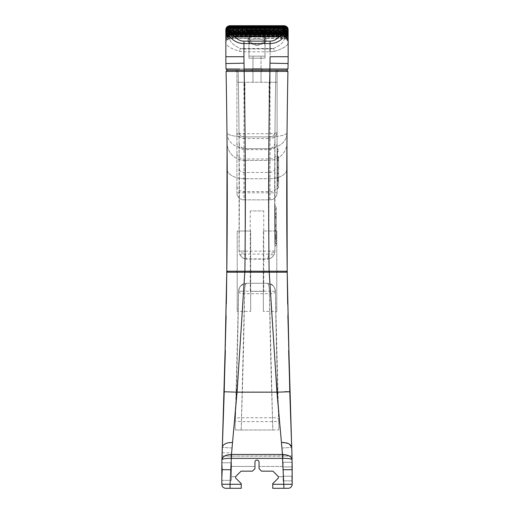 <?xml version="1.0" encoding="UTF-8"?>
<svg xmlns="http://www.w3.org/2000/svg" width="514" height="514" viewBox="0 0 514 514"><rect width="100%" height="100%" fill="white"/><g stroke="black" fill="none" stroke-linecap="round" stroke-linejoin="round"><path stroke-width="0.39" stroke-dasharray="2.57 1.93" d="M277.476 167.802L278.607 167.268L277.476 166.697L277.476 159.86A0.405 0.373 180 0 1 277.097 159.488L277.476 160.272L277.476 167.802L277.097 168.065L277.097 169.851L277.476 169.453L277.476 166.697L277.097 166.407L277.097 168.065L277.097 159.488L277.097 166.407M277.476 160.272L278.607 161.139L278.607 168.251L278.607 161.139L277.476 159.86M277.097 184.886L277.476 185.284L277.476 148.61L277.097 148.212A0.405 0.405 -0 0 0 277.476 148.61L277.476 177.022L277.476 152.125L277.097 152.523L277.097 184.886L277.097 152.523A0.405 0.405 0 0 1 277.476 152.125L277.476 188.799L277.097 189.203L277.097 148.212L277.097 189.203M277.476 180.645L278.607 180.106L277.476 179.534L277.476 172.704A0.405 0.373 180 0 1 277.097 172.331L277.476 173.115L277.476 180.645L277.097 180.909L277.097 182.695L277.476 182.297L277.476 179.534L277.097 179.251L277.097 180.909L277.097 172.331L277.097 179.251M277.097 178.512L277.097 155.247L277.476 157.046A0.405 0.36 0 0 1 277.097 156.686L277.097 178.512L277.476 177.883L277.097 178.512M277.476 173.115L278.607 173.976L278.607 181.095L278.607 173.95L277.476 172.704M278.607 177.349L278.607 156.847L278.607 177.349A1.208 0.88 0 0 1 277.476 178.223L277.476 157.046L277.476 178.223M244.94 82.285L236.903 82.285L236.903 192.827L236.903 82.285L243.938 82.285L236.903 82.285L236.903 71.427L243.938 71.427L236.903 71.427L235.695 70.225L278.305 70.225L235.695 70.225L236.903 71.427L236.903 82.285L277.097 82.285L277.097 71.427L277.097 192.827L277.097 82.285L244.94 82.285L244.94 192.827L269.06 192.827L269.06 82.285M278.607 168.708L278.607 187.604L278.607 168.708M226.025 69.017L244.118 69.017L226.025 69.017L227.259 70.225L226.07 71.427A6396.563 6396.563 0 0 1 226.957 132.284C227.059 134.925 233.054 136.48 244.921 136.936C233.054 136.48 227.066 134.925 226.957 132.284A6396.563 6396.563 0 0 0 226.07 71.427A6396.563 6396.563 0 0 1 226.957 132.284L227.053 142.931L226.957 132.284C227.124 141.389 233.15 146.863 245.037 148.707C233.15 146.863 227.124 141.389 226.957 132.284A6396.563 6396.563 0 0 0 226.07 71.427L227.259 70.225L286.741 70.225L287.975 69.017A6396.563 6396.563 0 0 1 288.084 63.543A6396.563 6396.563 0 0 0 287.975 69.017L269.882 69.017L287.975 69.017L286.741 70.225L227.259 70.225L226.025 69.017L227.259 70.225L244.118 70.225L227.259 70.225L226.07 71.427L269.837 71.427L244.163 71.427L244.163 70.225L286.741 70.225L287.975 69.017A6396.563 6396.563 0 0 1 288.084 63.543A332.642 332.642 0 0 0 288.155 56.72A332.642 332.642 0 0 1 288.084 63.543A6396.563 6396.563 0 0 0 287.975 69.017A6396.563 6396.563 0 0 1 288.084 63.543L269.998 63.171A314.549 314.549 0 0 0 270.062 56.72L270.062 43.555L243.938 43.555L243.938 56.72A314.549 314.549 0 0 0 244.002 63.171A6414.649 6414.649 0 0 1 244.118 69.017L269.882 69.017A6414.649 6414.649 0 0 1 269.998 63.171A6414.649 6414.649 0 0 0 269.882 69.017L269.882 70.225L236.903 70.225L238.136 71.427A6408.623 6408.623 0 0 1 238.335 82.285L244.368 82.285L238.335 82.285A6408.623 6408.623 0 0 0 238.136 71.427L236.903 70.225L244.163 70.225L227.259 70.225L286.741 70.225L269.882 70.225L269.882 69.017A6414.649 6414.649 0 0 1 269.998 63.171A314.549 314.549 0 0 0 270.062 56.72L270.062 51.792L274.45 51.368L270.062 51.792L243.938 51.792L239.55 51.368C230.902 48.676 226.333 45.817 225.845 42.797L225.845 40.407C225.961 37.991 227.304 36.59 229.867 36.211C227.304 36.59 225.961 37.991 225.845 40.407C225.961 38.338 227.304 37.207 229.867 36.995C227.304 37.207 225.961 38.338 225.845 40.407L225.845 37.715C225.961 35.582 227.304 34.354 229.867 34.033C227.336 34.335 225.999 35.678 225.845 38.042C225.999 36.044 227.336 34.984 229.867 34.862C227.342 34.984 225.999 36.044 225.845 38.042C225.967 35.723 227.31 34.387 229.867 34.04C227.31 34.387 225.967 35.723 225.845 38.049C225.967 36.179 227.31 35.177 229.867 35.048C227.31 35.177 225.967 36.179 225.845 38.049L226.141 36.526L229.867 34.008C227.304 34.354 225.961 35.582 225.845 37.715C225.961 36.391 227.304 35.704 229.867 35.652C227.304 35.704 225.961 36.391 225.845 37.715L225.845 42.797C226.333 45.817 230.895 48.669 239.55 51.368L243.938 51.792L243.938 56.72A314.549 314.549 0 0 0 244.002 63.171A6414.649 6414.649 0 0 1 244.118 69.017L244.118 70.225M222.08 452.821L231.705 452.821L231.467 456.124L282.533 456.124L281.531 443.678C276.5 384.009 272.33 326.518 269.021 271.212L287.197 271.212A6396.563 6396.563 0 0 1 287.93 71.427L286.741 70.225L287.93 71.427L286.741 70.225L244.163 70.225L244.144 71.427A6414.649 6414.649 0 0 1 245.088 136.936L268.912 136.936A6414.649 6414.649 0 0 1 269.837 71.427L244.163 71.427L244.144 69.017M276.583 271.212L287.197 271.212A6396.563 6396.563 0 0 1 287.93 71.427L244.163 71.427L244.163 70.225L244.144 71.427A6414.649 6414.649 0 0 1 244.368 82.285L238.335 82.285A6408.623 6408.623 0 0 1 239.016 132.169L239.074 251.044A8.038 8.038 0 0 0 239.074 251.115C239.563 255.991 242.242 258.671 247.112 259.152C245.898 258.671 245.223 255.991 245.101 251.115A2.011 2.011 0 0 1 245.101 251.095L239.074 251.044A6.027 2.242 -179.5 0 0 245.101 253.338L245.249 254.096C245.615 257.296 246.232 258.985 247.112 259.152C243.597 258.985 241.111 257.296 239.646 254.096L239.074 251.044A6408.623 6408.623 0 0 0 238.335 82.285L244.368 82.285A6414.649 6414.649 0 0 0 244.163 71.427L244.163 70.225L244.144 71.427A6414.649 6414.649 0 0 1 244.895 271.212L226.802 271.212L226.115 315.885M227.124 153.146L227.053 142.931A18.086 17.656 179.5 0 0 245.139 160.439L244.966 271.212L226.802 271.212A6396.563 6396.563 0 0 0 226.07 71.427A6396.563 6396.563 0 0 1 226.802 271.212L237.417 271.212M262.224 70.225L251.776 70.225L262.224 70.225L251.776 70.225L262.224 70.225L261.022 71.427L252.978 71.427L261.022 71.427L261.022 82.285L261.022 71.427L252.978 71.427L261.022 71.427L261.022 82.285L261.022 71.427L252.978 71.427L261.022 71.427L252.978 71.427L261.022 71.427L262.224 70.225L261.022 71.427L262.224 70.225L251.776 70.225L262.224 70.225M270.062 71.427L243.938 71.427L270.062 71.427L270.062 82.285L270.062 71.427M278.305 70.225L277.097 71.427L278.305 70.225M270.062 82.285L270.062 138.619C274.328 138.227 276.673 136.056 277.097 132.104C276.673 133.081 274.328 133.621 270.062 133.717L243.938 133.717C239.672 133.621 237.327 133.081 236.903 132.104C237.327 136.056 239.672 138.227 243.938 138.619L243.938 82.285M269.06 199.862L269.06 192.827L277.097 192.827A7.035 7.035 0 0 1 270.062 199.862L243.938 199.862A7.035 7.035 0 0 1 236.903 192.827A7.035 7.035 0 0 0 243.938 199.862L243.938 138.619L270.062 138.619L270.062 199.862L243.938 199.862A7.035 7.035 0 0 1 236.903 192.827L244.94 192.827L244.94 199.862M250.671 231.017L237.205 231.017L250.671 231.017L250.671 271.212L237.205 271.212L250.671 271.212L237.205 271.212L250.671 271.212L237.205 271.212L250.671 271.212L250.671 231.017L237.205 231.017L250.671 231.017L237.205 231.017L250.671 231.017L250.671 271.212M277.097 192.827A7.035 7.035 0 0 1 270.062 199.862A7.035 7.035 0 0 0 277.097 192.827M269.856 69.017L269.837 71.427A6414.649 6414.649 0 0 0 269.632 82.285L275.665 82.285L269.632 82.285A6414.649 6414.649 0 0 1 269.837 71.427L269.856 70.225L269.837 71.427L275.864 71.427L277.097 70.225L269.837 70.225L277.097 70.225L275.864 71.427L269.856 71.427L287.93 71.427A6396.563 6396.563 0 0 0 287.043 132.284C286.876 141.389 280.85 146.863 268.963 148.707L269.079 136.936C280.946 136.48 286.934 134.925 287.043 132.284L286.947 142.931A18.086 17.656 0.5 0 1 268.861 160.439L269.079 136.936C280.946 136.48 286.934 134.925 287.043 132.284L286.947 142.931A18.086 17.656 0.5 0 1 268.861 160.439L245.139 160.439L268.861 160.439L268.963 148.707L245.037 148.707L245.139 160.439L245.088 136.936L268.912 136.936L245.088 136.936L245.088 148.707L268.912 148.707L268.912 136.936A6414.649 6414.649 0 0 1 269.837 71.427L244.163 71.427L244.163 70.225M287.879 315.564L287.197 271.212L269.034 271.212L268.861 160.439L268.7 178.75L245.3 178.75L245.139 160.439A18.086 17.656 179.5 0 1 227.053 142.931M269.034 271.212L244.966 271.212L245.3 178.75L268.7 178.75L269.034 271.212L286.189 271.212M276.795 231.017L276.795 271.212L276.795 231.017L263.329 231.017L276.795 231.017L263.329 231.017L276.795 231.017L263.329 231.017L276.795 231.017L276.795 271.212L263.329 271.212L272.169 271.212M263.733 271.212L250.267 271.212L263.733 271.212L263.733 210.92L250.267 210.92L263.733 210.92M262.526 70.225L251.474 70.225L262.526 70.225L251.474 70.225L262.526 70.225L261.022 68.715L252.978 68.715L261.022 68.715L261.022 58.166L252.978 58.166L261.022 58.166L252.978 58.166L261.022 58.166L261.022 68.715L252.978 68.715L261.022 68.715L252.978 68.715L261.022 68.715L261.022 56.154L252.978 56.154L261.022 56.154L252.978 56.154L261.022 56.154L261.022 68.715L252.978 68.715L261.022 68.715L262.526 70.225L251.474 70.225L262.526 70.225L251.474 70.225L262.526 70.225L261.022 68.715L262.526 70.225M225.999 34.11C227.021 31.99 228.312 30.988 229.867 31.103L284.133 31.11L284.133 32.53L284.133 31.438C286.69 31.772 288.033 33.069 288.155 35.344C288.033 33.577 286.69 32.639 284.133 32.53C286.69 32.639 288.033 33.577 288.155 35.344C288.033 33.069 286.69 31.772 284.133 31.438L284.133 31.868C286.664 32.009 288.001 33.127 288.155 35.209L288.155 35.209C288.001 33.127 286.664 32.009 284.133 31.868L284.133 31.103C286.664 31.444 288.001 32.806 288.155 35.209L288.155 35.209C288.001 32.806 286.664 31.444 284.133 31.11L229.867 31.11L229.867 32.53L229.867 31.438C227.31 31.765 225.974 33.069 225.845 35.344C225.974 33.577 227.31 32.639 229.867 32.53C227.31 32.639 225.967 33.577 225.845 35.344C225.967 33.069 227.31 31.772 229.867 31.438L229.867 31.103C226.616 32.298 225.28 33.635 225.845 35.1L225.845 35.209C225.999 33.127 227.336 32.009 229.867 31.868C227.342 32.016 225.999 33.127 225.845 35.209L225.999 34.11L229.867 31.11C227.336 31.444 225.999 32.806 225.845 35.209L225.845 34.534C225.999 32.549 227.336 31.502 229.867 31.399L229.867 30.66C227.336 30.962 225.999 32.254 225.845 34.541C225.999 32.241 227.336 30.943 229.867 30.634L229.867 31.598C227.336 31.688 225.999 32.665 225.845 34.541L225.845 33.892C225.62 31.9 226.963 30.551 229.886 29.844L247.099 29.844L249.084 31.862M228.28 30.075L229.867 29.735L229.867 30.724C227.304 30.904 225.961 31.971 225.845 33.911C225.961 31.971 227.304 30.904 229.867 30.724L229.867 29.735C227.304 30.133 225.961 31.515 225.845 33.911L225.845 36.076C225.974 34.117 227.31 33.05 229.867 32.896C227.31 33.05 225.967 34.11 225.845 36.083L225.852 35.935C225.376 34.451 226.713 33.134 229.867 31.977L226.006 34.939L225.845 36.083C225.967 33.706 227.31 32.337 229.867 31.977L229.867 32.254C227.342 32.568 225.999 33.879 225.845 36.192C225.999 33.879 227.336 32.568 229.867 32.254L229.867 33.185C227.336 33.288 225.999 34.29 225.845 36.192L225.845 36.186M225.845 37.612L225.845 36.674C225.999 34.618 227.336 33.519 229.867 33.384C227.336 33.519 225.999 34.618 225.845 36.674L225.845 36.674C225.999 34.284 227.336 32.922 229.867 32.594C227.336 32.922 225.999 34.284 225.845 36.674L225.845 36.764C225.967 34.477 227.31 33.159 229.867 32.819C227.31 33.159 225.967 34.477 225.845 36.764L225.845 36.764C225.967 34.958 227.31 34.001 229.867 33.885C227.31 34.001 225.967 34.958 225.845 36.764L225.845 37.259C225.967 35.318 227.31 34.277 229.867 34.13C227.31 34.277 225.967 35.318 225.845 37.259L225.845 37.259C225.967 34.901 227.31 33.538 229.867 33.185C227.31 33.538 225.967 34.901 225.845 37.259L225.845 37.329C225.999 34.997 227.336 33.673 229.867 33.359C227.336 33.673 225.999 34.997 225.845 37.329C225.999 35.389 227.336 34.367 229.867 34.265C227.336 34.367 225.999 35.389 225.845 37.329L225.845 37.612C225.999 35.588 227.342 34.515 229.867 34.38C227.336 34.509 225.999 35.588 225.845 37.618L225.852 37.413C225.787 35.511 227.124 34.226 229.867 33.558L226.064 36.301L225.845 37.618C225.999 35.241 227.336 33.885 229.867 33.558L229.867 33.686C227.31 34.033 225.974 35.357 225.845 37.67C225.967 35.357 227.31 34.033 229.867 33.686L229.867 34.727C227.31 34.849 225.967 35.832 225.845 37.67L225.845 37.67C225.974 35.832 227.31 34.849 229.867 34.727L229.867 33.558L284.133 33.558C286.664 33.885 288.001 35.241 288.155 37.618C288.001 35.588 286.664 34.509 284.133 34.38C286.664 34.509 288.001 35.588 288.155 37.618L288.155 37.618C288.001 35.241 286.664 33.885 284.133 33.558L284.133 33.686C286.69 34.033 288.033 35.357 288.155 37.67C288.033 35.357 286.69 34.033 284.133 33.686L284.133 34.727C286.69 34.849 288.033 35.832 288.155 37.67C288.033 35.832 286.69 34.849 284.133 34.727L284.133 33.558L229.867 33.558L284.133 33.558L229.867 33.558L227.426 34.393L226.064 36.301M284.004 37.059L288.155 33.892L288.155 36.359L288.155 34.541C288.001 32.665 286.664 31.688 284.133 31.598L284.133 30.634C286.664 30.943 288.001 32.241 288.155 34.541C288.001 32.254 286.664 30.962 284.133 30.66L284.133 31.399C286.664 31.502 288.001 32.549 288.155 34.541L288.155 36.083C288.026 34.117 286.69 33.05 284.133 32.896C286.69 33.05 288.033 34.11 288.155 36.083C288.033 33.706 286.69 32.337 284.133 31.977L287.994 34.939L288.155 36.192C288.001 33.879 286.664 32.568 284.133 32.254C286.658 32.568 288.001 33.879 288.155 36.192C288.001 34.29 286.658 33.288 284.133 33.185C286.664 33.288 288.001 34.29 288.155 36.192L288.155 36.674C288.001 34.618 286.658 33.519 284.133 33.384C286.658 33.519 288.001 34.618 288.155 36.674L287.975 35.479L284.133 32.594L287.975 35.479L288.155 36.764C288.033 34.477 286.69 33.159 284.133 32.819C286.69 33.159 288.033 34.477 288.155 36.764L288.155 36.764C288.033 34.958 286.69 34.001 284.133 33.885C286.69 34.001 288.033 34.958 288.155 36.764L288.155 37.259C288.033 35.318 286.69 34.277 284.133 34.13C286.69 34.277 288.033 35.318 288.155 37.259L288.155 37.259C288.033 34.901 286.69 33.538 284.133 33.185C286.69 33.538 288.033 34.901 288.155 37.259L288.155 37.329C288.001 34.997 286.658 33.673 284.133 33.359C286.664 33.673 288.001 34.997 288.155 37.329L288.155 37.323C288.001 35.389 286.664 34.367 284.133 34.265C286.658 34.374 288.001 35.395 288.155 37.329L288.155 40.824L287.859 36.526L284.133 34.008C286.664 34.335 288.001 35.678 288.155 38.042L288.155 38.036C288.001 36.044 286.664 34.984 284.133 34.862C286.69 34.991 288.026 36.012 288.155 37.914L287.904 36.52L288.155 37.914C288.026 36.012 286.69 34.991 284.133 34.849L284.133 33.873L287.904 36.52L284.133 33.873L229.867 33.873L229.867 34.862L229.867 33.873C227.098 34.477 225.762 35.729 225.858 37.618L225.845 37.946C225.999 35.98 227.342 34.939 229.867 34.824C227.342 34.939 225.999 35.98 225.845 37.946L225.845 37.914C225.967 35.569 227.31 34.22 229.867 33.873L226.096 36.52L225.845 37.914C225.974 36.012 227.31 34.991 229.867 34.849C227.31 34.984 225.967 36.012 225.845 37.914L225.845 37.94C225.999 35.594 227.342 34.265 229.867 33.943C227.342 34.265 225.999 35.594 225.845 37.946L225.845 38.01M225.845 36.192L225.845 36.192C225.999 34.29 227.342 33.288 229.867 33.185L229.867 31.977L284.133 31.977L284.133 34.13L284.133 31.977L229.867 31.977C228.332 31.855 227.047 32.845 226.006 34.939M225.845 36.051L225.845 35.209M287.859 36.526C286.414 34.541 285.174 33.699 284.133 34.008L229.867 34.033L229.867 32.575L229.867 33.487C227.304 33.686 225.961 34.785 225.845 36.79C225.961 34.785 227.304 33.686 229.867 33.487L229.867 35.652L229.867 34.033L284.133 34.033L284.133 32.575L284.133 33.487C286.69 33.686 288.033 34.785 288.155 36.79C288.039 34.785 286.696 33.686 284.133 33.487L284.133 32.575L284.133 33.384L284.133 32.588L229.867 32.594L229.867 33.885L229.867 32.594C227.304 32.992 225.961 34.387 225.845 36.79C225.961 34.387 227.304 32.992 229.867 32.613L284.133 32.594L284.133 33.885L284.133 32.594C286.696 32.992 288.039 34.387 288.155 36.79C288.033 34.387 286.69 32.992 284.133 32.613L284.133 35.652L284.133 34.033L229.867 34.008L229.867 35.048L229.867 34.008L284.133 34.008L284.133 35.048L284.133 34.04C286.69 34.387 288.033 35.723 288.155 38.049L288.155 38.049C288.033 36.179 286.69 35.177 284.133 35.048C286.69 35.177 288.033 36.179 288.155 38.049C288.033 35.723 286.69 34.387 284.133 34.04L284.133 34.008C286.696 34.354 288.039 35.582 288.155 37.715C288.039 36.391 286.696 35.704 284.133 35.652C286.696 35.704 288.039 36.391 288.155 37.715C288.039 35.582 286.696 34.354 284.133 34.033C287.236 35.151 288.572 36.365 288.136 37.651L288.155 37.946C288.001 35.594 286.664 34.265 284.133 33.943C286.664 34.265 288.001 35.594 288.155 37.946L288.155 37.946C288.001 35.974 286.664 34.933 284.133 34.824C286.664 34.933 288.001 35.974 288.155 37.946L288.148 35.935C288.624 34.451 287.287 33.134 284.133 31.977C285.668 31.855 286.953 32.845 287.994 34.939M226.096 36.52C227.676 34.348 228.936 33.468 229.867 33.873L284.133 33.873L284.133 34.849C286.658 34.984 288.001 36.044 288.155 38.042L288.155 38.03M288.155 36.076L288.155 33.911C288.039 31.515 286.696 30.133 284.133 29.761L229.867 29.761C227.965 28.932 225.151 33.365 225.845 33.911L225.845 34.631C225.961 32.446 227.304 31.193 229.867 30.866C227.304 31.193 225.961 32.446 225.845 34.631C225.961 33.217 227.304 32.478 229.867 32.414C227.304 32.478 225.961 33.217 225.845 34.631L225.845 33.911A4.022 4.003 180 0 1 229.867 29.902L229.867 29.876A4.022 4.009 0 0 0 226.398 31.862A4.022 4.009 180 0 1 229.867 29.876L234.506 36.295C237.198 39.462 240.346 41.081 243.938 41.146L270.062 41.146C273.654 41.081 276.802 39.462 279.494 36.295L284.113 29.844L285.7 30.069M287.602 31.862A4.022 4.009 -0 0 0 284.133 29.876A4.022 4.009 180 0 1 287.602 31.862M270.062 41.146L270.062 43.555C274.682 43.491 278.723 41.872 282.192 38.704A4.022 2.005 39.6 0 0 279.494 36.295L234.506 36.295A4.022 2.005 140.4 0 0 231.808 38.704L225.845 33.892L225.845 56.72A332.642 332.642 0 0 0 225.916 63.543A332.642 332.642 0 0 1 225.845 56.72L243.938 56.72L243.938 51.792L270.062 51.792L270.062 48.946L273.48 48.528A4.022 0.951 -104 0 1 274.45 51.368C283.098 48.676 287.667 45.817 288.155 42.797C287.667 45.817 283.098 48.676 274.45 51.368A4.022 0.951 76 0 0 273.48 48.528C280.201 45.534 283.754 42.36 284.133 39A4.022 3.797 180 0 1 288.155 42.797L288.155 56.72L288.155 42.797A4.022 3.797 0 0 0 284.133 39C283.754 42.36 280.201 45.534 273.48 48.528L270.062 48.946L270.062 51.792M264.479 31.907L266.901 29.851L264.755 32.382L265.044 31.964L264.479 31.907C259.493 32.453 254.507 32.453 249.521 31.907L248.956 31.964L249.239 32.376L247.324 30.461M266.676 30.461L264.761 32.376L265.038 58.166L248.962 58.166L265.038 58.166L248.962 58.166L265.038 58.166L265.038 31.964C265.025 33.294 262.031 34.354 256.068 35.132C250.177 33.404 247.928 32.318 249.329 31.868C248.005 32.17 249.932 33.217 255.105 35.016C261.613 34.554 264.928 33.532 265.044 31.964L264.671 31.868L266.56 29.902C267.852 30.962 264.504 32.485 256.512 34.464C249.142 32.234 246.116 30.711 247.44 29.902L249.521 31.907M239.704 69.017L238.837 69.017M225.897 33.243L225.845 32.292C225.961 30.063 227.304 28.784 229.867 28.443L229.867 29.921C227.304 29.998 225.961 30.795 225.845 32.292L225.845 31.778C225.961 29.896 227.304 28.874 229.867 28.713C227.304 28.874 225.961 29.896 225.845 31.778C225.961 29.394 227.304 28.019 229.867 27.653L229.867 28.713L229.867 27.64L229.867 28.443L284.133 28.443C286.696 28.784 288.039 30.063 288.155 32.292C288.039 30.795 286.696 29.998 284.133 29.921L284.133 29.876M225.845 30.692C225.961 28.424 227.304 27.12 229.867 26.773L229.867 28.167C227.304 28.27 225.961 29.112 225.845 30.692M226.282 28.527L229.867 27.171L229.867 26.298L229.867 27.448L229.867 26.298C227.304 26.664 225.961 28.026 225.845 30.384C225.961 28.572 227.304 27.595 229.867 27.448C227.304 27.595 225.961 28.572 225.845 30.384L225.845 33.294M284.486 25.713L284.133 25.7L284.133 26.934C286.696 27.062 288.039 28 288.155 29.735C288.039 28 286.696 27.062 284.133 26.934L284.133 28.932L229.867 28.932L229.867 25.7L229.867 28.932C227.426 29.169 226.083 30.512 225.845 32.954L225.845 29.838C225.961 27.538 227.304 26.208 229.867 25.861L229.867 27.171C227.304 27.287 225.961 28.18 225.845 29.838L225.845 29.735C225.961 28 227.304 27.062 229.867 26.934C227.304 27.062 225.961 28 225.845 29.735L226.019 28.572M287.981 28.572L288.155 32.954C287.917 30.512 286.574 29.169 284.133 28.932L284.133 25.7L229.514 25.713M227.117 28.758L229.867 28.167L229.867 27.64C226.982 28.54 225.64 29.915 225.845 31.778M229.867 29.876L229.867 29.902A4.022 4.003 0 0 0 225.845 33.911L225.922 33.121M288.155 40.407C288.039 38.338 286.696 37.207 284.133 36.995C286.696 37.207 288.039 38.338 288.155 40.407C288.039 37.991 286.696 36.59 284.133 36.211C286.696 36.59 288.039 37.991 288.155 40.407L288.155 42.379L288.155 40.407C288.386 38.621 287.05 37.207 284.133 36.153L284.133 36.995L284.133 36.153C287.05 37.207 288.386 38.621 288.155 40.407M288.155 34.631C288.039 32.446 286.696 31.193 284.133 30.866C286.696 31.193 288.039 32.446 288.155 34.631C288.039 33.217 286.696 32.478 284.133 32.414C286.696 32.478 288.039 33.217 288.155 34.631L288.155 33.911C288.039 31.971 286.696 30.904 284.133 30.724C286.696 30.904 288.039 31.971 288.155 33.911L288.155 34.631M288.084 33.134L288.155 33.911A4.022 4.003 -0 0 0 284.133 29.902L284.133 30.66L284.133 29.902L266.56 29.902L284.133 29.902L284.133 27.64L284.133 28.167L286.883 28.765M229.867 27.64L284.133 27.64C287.011 28.578 288.354 29.953 288.155 31.778L288.155 34.47L288.155 31.778C288.039 29.896 286.696 28.874 284.133 28.713C286.696 28.874 288.039 29.896 288.155 31.778C288.039 29.394 286.696 28.019 284.133 27.653L229.867 27.653M288.155 29.735L288.155 29.838C288.039 28.18 286.696 27.293 284.133 27.171L284.133 25.861C286.696 26.214 288.039 27.538 288.155 29.838L288.155 30.384C288.039 28.572 286.696 27.595 284.133 27.448C286.696 27.595 288.039 28.572 288.155 30.384C288.039 28.026 286.696 26.664 284.133 26.298L284.133 27.171L287.718 28.533M288.155 30.692C288.039 29.112 286.696 28.27 284.133 28.167L284.133 26.773C286.696 27.12 288.039 28.424 288.155 30.692L288.155 30.384C288.277 28.418 286.934 27.056 284.133 26.298L284.133 27.448L284.133 26.298L229.867 26.298L229.867 26.773L284.133 26.773L284.133 26.298L229.867 26.298C226.231 26.066 225.28 31.894 225.845 30.384M229.867 39A4.022 3.797 0 0 0 225.845 42.797A4.022 3.797 180 0 1 229.867 39C230.246 42.36 233.799 45.534 240.52 48.528A4.022 0.951 -76 0 0 239.55 51.368A4.022 0.951 104 0 1 240.52 48.528C233.793 45.528 230.24 42.354 229.867 39L229.867 38.081A4.022 3.887 0 0 0 225.845 41.968A4.022 3.887 180 0 1 229.867 38.081L229.867 39M288.155 31.778L288.155 32.292M225.845 36.79L225.845 38.993L225.845 36.79C225.068 36.937 227.368 32.009 229.867 32.575L284.133 32.588L229.867 32.588C227.368 32.009 225.068 36.937 225.845 36.79M225.845 34.631L225.845 38.993L225.845 34.631M266.117 38.081L265.873 41.557L256.994 44.795L248.133 41.557L247.883 38.081L248.416 37.818C254.141 36.224 259.866 36.224 265.584 37.818L266.117 38.081L265.584 37.818C259.853 36.218 254.134 36.218 248.416 37.818L247.883 38.081L248.121 41.55L257.006 44.802L265.879 41.55L266.117 38.081L284.133 38.081A4.022 3.887 180 0 1 288.155 41.968A4.022 3.887 0 0 0 284.133 38.081L284.133 36.211L284.133 39L284.133 38.081L266.117 38.081L264.055 40.246L263.611 40.041C259.204 38.801 254.796 38.801 250.389 40.041L248.962 41.602L249.804 43.221L257.013 45.637L264.215 43.202L265.038 41.602L264.055 40.246L265.038 41.602L264.202 43.215L256.994 45.643L249.791 43.208L248.962 41.602L250.389 40.041C254.79 38.801 259.197 38.801 263.611 40.041L264.055 40.246L266.117 38.081M265.038 56.154L265.038 41.602L265.038 56.154L248.962 56.154L265.038 56.154M269.998 63.171A314.549 314.549 0 0 0 270.062 56.72L288.155 56.72A332.642 332.642 0 0 1 288.084 63.543L269.998 63.171L288.084 63.543M243.938 56.72L225.845 56.72A332.642 332.642 0 0 0 225.916 63.543A332.642 332.642 0 0 1 225.845 56.72L243.938 56.72A314.549 314.549 0 0 0 244.002 63.171L225.916 63.543L244.002 63.171A6414.649 6414.649 0 0 1 244.118 69.017M278.312 476.684L283.13 476.684L278.312 476.684L283.13 476.684L283.13 466.436L283.13 476.684L283.13 466.436L259.043 466.436L283.13 466.436L283.13 476.684L283.13 466.436L283.13 476.684L283.13 466.436L259.043 466.436L283.13 466.436L283.13 476.684L278.312 476.684L272.915 471.158L261.555 471.158L272.915 471.158L278.312 476.555L272.915 471.158L261.555 471.158L272.915 471.158L278.312 476.555L272.915 471.158L261.555 471.158L259.043 468.646L261.555 471.158L259.043 468.646L259.043 466.436L259.043 468.646L259.043 466.436L259.043 468.646L261.555 471.158L272.915 471.158L278.312 476.555L272.915 471.158L261.555 471.158L272.915 471.158L278.312 476.555L272.915 471.158L261.555 471.158L259.043 468.646L261.555 471.158L272.915 471.158L261.555 471.158L259.043 468.646L259.043 466.436L259.043 468.646L259.043 466.436L259.043 468.646L261.555 471.158L259.043 468.646L261.555 471.158L259.043 468.646L259.043 462.112A2.043 2.043 0 0 0 257 460.069A2.043 2.043 0 0 0 254.957 462.112L254.957 468.646L254.957 462.112L254.957 468.646L252.445 471.158L254.957 468.646L252.445 471.158L241.085 471.158L235.688 476.684L241.085 471.158L252.445 471.158L254.957 468.646L254.957 466.436L254.957 468.646L254.957 466.436L254.957 468.646L252.445 471.158L241.085 471.158L235.688 476.684L241.085 471.158L252.445 471.158L254.957 468.646L252.445 471.158L241.085 471.158L235.688 476.555L241.085 471.158L252.445 471.158L254.957 468.646L254.957 466.436L254.957 468.646L254.957 466.436L254.957 468.646L252.445 471.158L241.085 471.158L235.688 476.555L241.085 471.158L252.445 471.158L254.957 468.646L252.445 471.158L241.085 471.158L235.688 476.684L241.085 471.158L252.445 471.158L241.085 471.158L235.688 476.684L231.473 476.684L231.473 466.436L254.957 466.436L231.473 466.436L231.473 476.684L231.473 466.436L231.473 476.684L231.473 466.436L254.957 466.436L231.473 466.436L231.473 476.684L231.473 466.436L231.473 476.684L235.688 476.684M278.312 478.078L272.748 483.642L272.748 484.278L272.748 483.642L278.312 478.078L278.312 476.555L278.312 478.078L272.748 483.642L272.748 488.3L272.748 484.278L272.748 488.3L283.953 488.3L283.953 484.278L292.17 484.278A4.022 4.022 0 0 1 288.155 488.3L283.953 488.3L283.953 484.278L272.748 484.278L283.953 484.278L281.897 447.983C276.731 387.158 272.459 328.549 269.079 272.157L226.79 272.221L227.792 271.231M231.705 452.821L230.047 484.278L230.696 469.757L230.047 484.278L241.252 484.278L230.047 484.278L230.047 488.3L230.047 484.278L223.455 484.207L230.047 484.278L230.047 488.3L241.252 488.3L225.845 488.3L241.252 488.3L241.252 483.642L241.252 484.278L241.252 483.642L235.688 478.078L235.688 476.555L235.688 478.078L241.252 483.642L235.688 478.078M274.72 216.895L274.81 235.797L274.72 216.895L275.106 216.632L275.176 235.168L274.81 235.797L275.176 235.502L275.106 216.632A1.208 0.771 0 0 0 276.275 215.861L276.275 234.712L276.275 215.861M275.099 214.325A0.405 0.36 179.8 0 1 274.707 213.965L274.701 212.526L275.099 214.325A1.208 1.079 0 0 1 276.275 215.405M274.694 209.815L274.855 242.171L274.694 209.815A0.405 0.405 -0.1 0 1 275.093 209.41L275.208 242.576L274.855 242.171M275.131 225.081L274.752 225.35L274.714 216.773L274.759 227.124L275.138 226.738L275.106 217.139L275.131 225.081L276.275 224.547L274.746 223.693M274.714 216.773L274.72 217.383L275.106 217.55L275.106 217.139A0.405 0.373 -0.2 0 1 274.714 216.773M274.772 229.617L274.836 239.967L275.189 237.924L274.829 238.194L274.772 229.617L274.778 230.233L275.151 230.394L275.151 229.989L275.189 237.924L275.151 229.989A0.405 0.373 -0.3 0 1 274.772 229.617M275.106 217.55L276.275 218.418L276.275 225.53L276.275 218.418L275.106 217.139M275.189 237.924L276.275 237.391L274.817 236.536M275.151 230.394L276.275 231.261L276.275 238.374L276.275 231.236L275.151 229.989M274.688 205.491L274.887 246.444L274.688 205.491A0.405 0.405 -0.1 0 0 275.086 205.889L275.189 238.168L275.093 209.41L274.694 209.808L274.739 222.067M276.275 207.097L276.275 244.882L276.275 207.097L275.086 205.889L275.234 246.071L274.887 246.444M274.354 254.096L274.926 251.044A6408.623 6408.623 0 0 1 275.665 82.285A6408.623 6408.623 0 0 1 275.864 71.427A6408.623 6408.623 0 0 0 275.665 82.285A6408.623 6408.623 0 0 0 274.984 132.169L274.926 251.044A8.038 8.038 0 0 1 274.926 251.115C274.437 255.991 271.758 258.671 266.888 259.152C268.102 258.671 268.777 255.991 268.899 251.115A2.011 2.011 0 0 0 268.899 251.095L274.926 251.044A6.027 2.242 -0.5 0 1 268.899 253.338L268.751 254.096C268.385 257.296 267.768 258.985 266.888 259.152C270.403 258.985 272.889 257.296 274.354 254.096A6.027 2.095 21.8 0 1 268.751 254.096L245.249 254.096A6.027 2.095 158.2 0 1 239.646 254.096M221.849 464.9L221.83 484.278L221.868 462.767L221.83 469.757L221.868 462.767L221.83 469.757L230.69 469.757L231.326 458.366L231.075 454.479C225.505 454.813 222.453 456.605 221.913 459.844C222.369 458.809 225.505 458.315 231.326 458.366L282.527 458.359L282.527 454.479L231.473 454.479L231.473 458.359M292.125 462.272L283.13 462.272L292.125 462.272L283.13 462.272L292.125 462.272L292.164 466.918L292.125 462.272L292.164 466.918L283.13 466.918L291.888 466.918L292.087 459.844L292.17 469.757A564.783 564.783 0 0 0 292.164 466.918L292.125 462.272L292.164 466.918A564.783 564.783 0 0 1 292.17 469.757L292.17 476.202L283.13 476.202L283.13 466.918L283.13 480.841L283.13 462.272L283.13 480.841L283.13 462.272L283.13 480.841L283.13 462.272L283.13 480.841L283.13 476.202L292.17 476.202L292.17 480.841L283.13 480.841L292.17 480.841L291.984 476.202L283.13 476.202L292.17 476.202L292.17 480.841L292.17 476.202L283.13 476.202L291.984 476.202L291.888 466.918L283.13 466.918L283.13 462.272L283.13 466.918L292.164 466.918A564.783 564.783 0 0 1 292.17 469.757L292.17 476.202L292.17 469.757L292.17 476.202L283.13 476.202L291.984 476.202M292.164 466.918L283.13 466.918L292.164 466.918A564.783 564.783 0 0 1 292.17 469.757L292.17 480.841L292.17 477.21L292.17 480.841L283.13 480.841L292.17 480.841L292.17 469.757A564.783 564.783 0 0 0 292.164 466.918L291.888 466.918M282.527 458.359L282.674 458.366C288.495 458.315 291.631 458.809 292.087 459.844C291.624 456.657 288.572 454.864 282.925 454.479L282.674 458.366L283.304 469.757L291.92 469.674M292.17 484.278A4.022 4.022 0 0 1 288.155 488.3L272.748 488.3L283.953 488.3L283.953 484.278L272.748 484.278M282.925 454.479L282.527 454.479L276.93 392.169L285.193 391.681M221.83 477.686L221.83 484.278L222.228 469.661L230.696 469.757L231.467 456.124L292.003 455.892L282.533 456.124L283.31 469.757L292.17 469.757L292.17 476.202M221.913 459.844L222.228 469.661M277.097 71.427L269.856 71.427L269.856 70.225L269.837 71.427A6414.649 6414.649 0 0 0 269.105 271.212L244.895 271.212L237.07 392.169L231.473 454.479L231.075 454.479M241.252 484.278L221.83 484.278A4.022 4.022 0 0 0 225.845 488.3A4.022 4.022 0 0 1 221.83 484.278M221.868 462.767L231.473 462.767L221.868 462.767L231.473 462.767L231.473 480.352L231.473 462.767L231.473 480.352L231.473 462.767L231.473 480.352L231.473 462.767L231.473 480.352L231.473 462.767L221.868 462.767L221.849 464.894M222.433 443.28L222.266 447.443C223.025 444.102 226.449 442.458 232.534 442.509M244.921 271.212L244.921 272.157C241.541 328.549 237.269 387.158 232.103 447.983L232.469 443.678C237.5 384.009 241.67 326.518 244.979 271.212L244.966 271.212M239.074 251.044A6408.623 6408.623 0 0 0 238.335 82.285A6408.623 6408.623 0 0 1 239.016 132.169C239.094 134.835 241.098 136.428 245.037 136.936L245.088 136.936A6414.649 6414.649 0 0 0 244.163 71.427M237.205 231.017L237.205 271.212L237.205 231.017L237.205 271.212L241.831 271.212M245.101 253.338L245.037 136.936M283.31 469.757L292.17 469.757L291.92 452.821M255.053 82.285L258.947 82.285L255.053 82.285M274.926 251.044A6408.623 6408.623 0 0 1 275.665 82.285A6408.623 6408.623 0 0 0 274.984 132.169C274.906 134.835 272.902 136.428 268.963 136.936L268.912 136.936A6414.649 6414.649 0 0 1 269.632 82.285A6414.649 6414.649 0 0 0 268.899 251.095M268.899 253.338L268.861 148.668L245.139 148.668C241.503 148.321 239.498 146.374 239.113 142.828M291.573 443.383L291.734 447.443L288.643 443.678L281.466 442.509M287.93 71.427A6396.563 6396.563 0 0 0 287.043 132.284A6396.563 6396.563 0 0 1 287.93 71.427A6396.563 6396.563 0 0 0 287.043 132.284C286.876 141.389 280.85 146.863 268.963 148.707L268.912 136.936M245.172 258.915L268.828 258.915M244.478 258.709L247.112 259.152L266.888 259.152L269.522 258.709M241.188 430L278.511 430L272.812 430L271.688 392.169A6414.649 6414.649 0 0 1 269.375 291.316L272.812 429.993L235.489 430L241.188 430L242.312 392.169A6414.649 6414.649 0 0 0 244.625 291.316L241.188 429.993M278.909 427.609A6.027 6.027 0 0 1 278.511 430A6.027 6.027 0 0 0 278.909 427.609L278.678 421.024A6.027 0.379 -2 0 1 272.651 421.621L241.349 421.621A6.027 0.379 -178 0 1 235.322 421.024L238.592 291.22A6408.623 6408.623 0 0 1 236.286 391.983L235.399 418.929A6.027 1.413 2 0 1 241.426 417.728L272.574 417.728A6.027 1.413 178 0 1 278.601 418.929L278.909 427.609A6.027 6.027 0 0 1 278.511 430M238.586 291.823A6.027 1.799 0.9 0 0 244.613 293.706L269.387 293.706A6.027 1.799 179.1 0 0 275.414 291.823L275.408 291.22A6408.623 6408.623 0 0 0 277.714 391.983L278.601 418.929M278.678 421.024L275.414 291.823M275.408 291.22L238.592 291.22A6408.623 6408.623 0 0 1 236.286 391.983L277.714 391.983A6408.623 6408.623 0 0 1 275.408 291.22M241.792 284.897C241.766 284.441 243.379 283.901 246.636 283.272C245.429 283.741 244.76 286.382 244.625 291.194C244.76 286.382 245.429 283.741 246.636 283.272L267.364 283.272L246.636 283.272L240.815 285.765L239.338 287.936L238.592 291.194L239.556 287.499L241.792 284.897L246.636 283.272C243.418 283.844 241.664 284.499 241.368 285.238M272.208 284.897C272.234 284.441 270.621 283.901 267.364 283.272C268.571 283.741 269.24 286.382 269.375 291.194C269.24 286.382 268.571 283.741 267.364 283.272L273.185 285.765L274.662 287.936L275.408 291.194L274.444 287.499L272.208 284.897L267.364 283.272C270.582 283.844 272.336 284.499 272.632 285.238M275.408 291.194L269.375 291.194L275.408 291.194M235.399 418.929L235.091 427.609A6.027 6.027 0 0 0 235.489 430A6.027 6.027 0 0 1 235.091 427.609L235.322 421.024M238.592 291.194L244.625 291.194L238.592 291.194M259.043 462.112A2.043 2.043 0 0 0 257 460.069A2.043 2.043 0 0 0 254.957 462.112M272.915 471.158L278.312 476.555L272.915 471.158M264.736 271.212L249.264 271.212L264.736 271.212L263.733 272.221L250.267 272.221L263.733 272.221L263.733 291.316L250.267 291.316L263.733 291.316M244.979 272.157L244.979 271.212L269.021 271.212L269.021 272.157M277.804 271.212L276.795 272.221L277.804 271.212L262.326 271.212L277.804 271.212L262.326 271.212L277.804 271.212L262.326 271.212L277.804 271.212L276.795 272.221L263.329 272.221L276.795 272.221L276.795 311.413L263.329 311.413L276.795 311.413L263.329 311.413L276.795 311.413L263.329 311.413L276.795 311.413L276.795 272.221L263.329 272.221L276.795 272.221L263.329 272.221L276.795 272.221L276.795 311.413M251.674 271.212L250.671 272.221L251.674 271.212L236.196 271.212L251.674 271.212L236.196 271.212L251.674 271.212L236.196 271.212L251.674 271.212L250.671 272.221L237.205 272.221L250.671 272.221L250.671 311.413L237.205 311.413L250.671 311.413L237.205 311.413L250.671 311.413L237.205 311.413L250.671 311.413L250.671 272.221L237.205 272.221L250.671 272.221L237.205 272.221L250.671 272.221L250.671 311.413M286.208 271.231L287.204 272.221L269.079 272.157L269.079 271.212M222.279 447.071L222.78 434.176M225.357 350.856L226.333 303.774M221.862 463.429L221.849 464.804M230.047 488.3L225.845 488.3M287.673 303.941L288.643 350.747M291.22 434.144L291.721 447.116M277.097 159.61L277.476 159.353A1.208 0.771 0 0 0 278.607 158.582M277.476 157.046A1.208 1.079 0 0 1 278.607 158.119M277.476 177.883A1.208 0.61 0 0 0 278.607 177.279M244.921 136.936L245.037 148.707L244.921 136.936M236.903 142.783A7.035 6.868 180 0 0 243.938 149.645L270.062 149.645A7.035 6.868 0 0 0 277.097 142.783M236.903 153.378A7.035 5.583 180 0 0 243.938 158.967L270.062 158.967A7.035 5.583 0 0 0 277.097 153.378M236.903 185.997A7.035 5.583 180 0 0 243.938 191.587L270.062 191.587A7.035 5.583 0 0 0 277.097 185.997M227.214 169.408A18.086 9.413 179.8 0 0 245.3 178.75A18.086 9.413 179.8 0 1 227.214 169.408M286.786 169.408A18.086 9.413 0.2 0 1 268.7 178.75A18.086 9.413 0.2 0 0 286.786 169.408M229.867 33.359L229.867 34.265L229.867 33.185L284.133 33.359L284.133 34.265L284.133 33.185L229.867 33.359M229.867 31.598L229.867 32.883L229.867 31.399L284.133 31.399L284.133 32.883L284.133 31.598L229.867 31.598M247.44 29.902L229.867 29.902L229.867 30.634L229.867 29.902L247.44 29.902L249.329 31.868M284.133 31.868L284.133 36.802L284.133 31.868L229.867 31.868L284.133 31.868M284.133 33.384L284.133 34.438L284.133 33.185L284.133 34.438L284.133 33.384L229.867 33.384L229.867 34.438L229.867 33.185L229.867 34.438L229.867 33.384L284.133 33.384M284.133 34.13L284.133 36.025L284.133 33.885L284.133 36.025L284.133 34.13L229.867 34.13L229.867 36.025L229.867 33.885L229.867 36.025L229.867 34.13L284.133 34.13M284.133 34.38L284.133 35.472L284.133 34.265L284.133 35.472L284.133 34.38L229.867 34.38L229.867 35.472L229.867 34.265L229.867 35.472L229.867 34.38L284.133 34.38M284.133 34.849L284.133 36.802L284.133 34.824L284.133 35.993L284.133 34.862L229.867 34.849L229.867 36.802L229.867 32.53L229.867 36.802L229.867 34.824L229.867 35.993L229.867 34.862L284.133 34.849M284.133 35.048L284.133 37.059L284.133 35.048L229.867 35.048L229.867 37.059L229.867 35.048L284.133 35.048M288.155 33.911A4.022 4.003 180 0 0 284.133 29.902L284.133 32.337L284.133 29.921L229.867 29.921L229.867 32.337L229.867 29.921L284.133 29.735L284.133 32.414L284.133 29.761C286.683 30.384 288.026 31.778 288.155 33.911L288.103 33.243M243.938 43.555L243.938 41.146M229.867 32.896L229.867 34.727L229.867 32.896L284.133 32.896L229.867 32.896C227.426 33.121 226.083 34.464 225.845 36.905C226.083 34.464 227.426 33.121 229.867 32.883L284.133 32.883C286.574 33.121 287.917 34.464 288.155 36.905C287.917 34.464 286.574 33.121 284.133 32.883L229.867 32.883M284.133 30.66L229.867 30.66L284.133 30.634M284.133 31.438L229.867 31.438L284.133 31.438M229.867 32.53L284.133 32.53L229.867 32.53M284.133 32.254L229.867 32.254L284.133 32.254M229.867 33.185L284.133 33.185L229.867 33.185C227.361 33.628 226.025 34.926 225.852 37.059C226.031 34.926 227.374 33.635 229.867 33.185M284.133 32.819L229.867 32.819L284.133 32.819M229.867 33.885L284.133 33.885L229.867 33.885M229.867 34.265L284.133 34.265L229.867 34.265M284.133 33.686L229.867 33.686L284.133 33.686M229.867 34.727L284.133 34.727L229.867 34.727C227.426 34.971 226.083 36.308 225.845 38.749C226.083 36.308 227.426 34.971 229.867 34.734L284.133 34.727C286.574 34.971 287.917 36.308 288.155 38.749C287.917 36.308 286.574 34.971 284.133 34.727L229.867 34.734M284.133 33.943L229.867 33.943L284.133 33.943M229.867 34.824L284.133 34.824L229.867 34.824M284.133 34.04L229.867 34.04L284.133 34.04M269.882 70.225L269.882 69.017M284.133 29.735L229.867 29.735L229.867 32.414L229.867 29.844M229.867 36.211L229.867 38.081L229.867 36.211L284.133 36.211L229.867 36.211M229.867 35.652L229.867 38.357L229.867 35.652L284.133 35.652L284.133 38.357L284.133 35.652L229.867 35.652M240.52 48.528L243.938 48.946L243.938 51.792L243.938 48.946L270.062 48.946L243.938 48.946L240.52 48.528L273.48 48.528L240.52 48.528M284.133 36.995L284.133 38.357L284.133 36.995L229.867 36.995L284.133 36.995M284.133 33.487L284.133 34.978L284.133 32.414L284.133 34.978L284.133 33.487L229.867 33.487L229.867 34.978L229.867 32.414L229.867 34.978L229.867 33.487L284.133 33.487M284.133 30.724L284.133 32.337L284.133 30.724L229.867 30.724L229.867 32.337L229.867 30.724L284.133 30.724M284.133 28.713L284.133 30.448L284.133 28.167L284.133 30.448L284.133 28.713L229.867 28.713L229.867 30.448L229.867 28.167L229.867 30.448L229.867 28.713L284.133 28.713M284.133 27.448L284.133 29.311L284.133 27.171L284.133 29.311L284.133 27.448L229.867 27.448L229.867 29.311L229.867 27.171L229.867 29.311L229.867 27.448L284.133 27.448M225.845 29.683C225.742 27.724 227.085 26.394 229.867 25.7L284.133 25.7C286.812 26.317 288.155 27.647 288.155 29.683M229.867 32.613L284.133 32.613L229.867 32.613M229.867 32.414L284.133 32.414L229.867 32.414M284.133 30.866L229.867 30.866L284.133 30.866M229.867 28.167L284.133 28.167L229.867 28.167M229.867 27.171L284.133 27.171L229.867 27.171M284.133 26.934L229.867 26.934L284.133 26.934M229.867 38.081L247.883 38.081L249.945 40.246L247.883 38.081L229.867 38.081M250.389 40.041L248.416 37.818L250.389 40.041M265.584 37.818L263.611 40.041L265.584 37.818M225.916 63.543L244.002 63.171M275.176 235.168L275.176 235.502L275.176 235.168A1.208 0.61 0 0 0 276.275 234.564M275.665 82.285A6408.623 6408.623 0 0 1 275.864 71.427A6408.623 6408.623 0 0 0 275.665 82.285M276.275 234.628A1.208 0.88 0 0 1 275.176 235.502M221.997 455.892L231.467 456.124L221.997 455.892M232.103 447.983L222.266 447.443L232.103 447.983M238.335 82.285A6408.623 6408.623 0 0 0 238.136 71.427M274.926 251.115L239.074 251.115M245.088 136.936A6414.649 6414.649 0 0 0 244.368 82.285A6414.649 6414.649 0 0 1 245.101 251.095M239.273 169.363C239.64 171.258 241.651 172.299 245.3 172.473L268.7 172.473C272.349 172.299 274.36 171.258 274.727 169.363M281.897 447.983L291.734 447.443L281.897 447.983M274.887 142.828C274.502 146.374 272.497 148.321 268.861 148.668L268.963 136.936M269.837 71.427L269.837 70.225M237.07 392.169L276.93 392.169L269.098 271.212M235.091 427.609A6.027 6.027 0 0 0 235.489 430M221.83 469.757L230.69 469.757M278.607 161.139L277.097 159.404M277.476 169.453L278.607 168.251M278.607 173.95L277.097 172.248M277.476 182.297L278.607 181.095M278.607 177.426L277.097 179.033M277.476 155.646L278.607 156.847M277.476 185.291L278.607 186.498M277.476 152.125L278.607 150.923M277.476 188.805L278.607 187.604M277.476 148.61L278.607 149.818M252.978 71.427L251.776 70.225L252.978 71.427L252.978 82.285L252.978 71.427L252.978 82.285L252.978 71.427L251.776 70.225L252.978 71.427M263.329 231.017L263.329 271.212M250.267 210.92L250.267 271.212M288.155 36.738C288.283 34.824 286.94 33.436 284.133 32.575C285.405 32.337 286.683 33.301 287.975 35.479C286.683 33.301 285.405 32.337 284.133 32.588L229.867 32.575C226.732 33.699 225.389 35.016 225.852 36.526C225.389 35.016 226.732 33.699 229.867 32.588L284.133 32.575C286.632 32.009 288.932 36.937 288.155 36.79L288.155 36.777M226.141 36.526C227.657 34.502 228.897 33.661 229.867 34.008L227.715 34.637C226.244 35.999 225.627 37.008 225.864 37.651L225.845 37.882M288.155 35.1C288.585 33.538 287.242 32.209 284.133 31.103L229.867 31.103L284.133 31.103C287.236 32.196 288.572 33.526 288.155 35.1M288.148 37.059C287.968 34.92 286.632 33.628 284.133 33.185C286.626 33.635 287.968 34.926 288.148 37.059M288.148 37.413C288.213 35.511 286.87 34.232 284.133 33.558C286.87 34.226 288.213 35.511 288.148 37.413M287.904 36.52C286.337 34.354 285.077 33.474 284.133 33.873L229.867 33.873L284.133 33.873C285 33.429 286.259 34.316 287.904 36.52M284.133 34.438C286.574 34.676 287.917 36.019 288.155 38.46C287.917 36.019 286.574 34.676 284.133 34.438L229.867 34.438C227.426 34.676 226.083 36.019 225.845 38.46C226.083 36.019 227.426 34.676 229.867 34.438L284.133 34.438M284.133 36.025C286.574 36.263 287.917 37.606 288.155 40.047C287.917 37.606 286.574 36.263 284.133 36.025L229.867 36.025C227.426 36.263 226.083 37.606 225.845 40.047C226.083 37.606 227.426 36.263 229.867 36.025L284.133 36.025M284.133 35.472C286.574 35.71 287.917 37.053 288.155 39.494C287.917 37.053 286.574 35.71 284.133 35.472L229.867 35.472C227.426 35.71 226.083 37.053 225.845 39.494C226.083 37.053 227.426 35.71 229.867 35.472L284.133 35.472M284.133 36.802C286.574 37.04 287.917 38.383 288.155 40.824C287.917 38.383 286.574 37.04 284.133 36.802L229.867 36.802C227.426 37.04 226.083 38.383 225.845 40.824C226.083 38.383 227.426 37.04 229.867 36.802L284.133 36.802M284.133 35.993C286.574 36.231 287.917 37.567 288.155 40.008C287.917 37.567 286.574 36.231 284.133 35.993L229.867 35.993C227.426 36.231 226.083 37.567 225.845 40.008C226.083 37.567 227.426 36.231 229.867 35.993L284.133 35.993M288.155 33.892C288.405 31.919 287.056 30.57 284.113 29.844L266.901 29.844M284.133 37.059L229.867 37.059C227.426 37.297 226.083 38.64 225.845 41.081M252.978 68.715L251.474 70.225L252.978 68.715L252.978 58.166L252.978 68.715L251.474 70.225L252.978 68.715L252.978 56.154L252.978 68.715M248.962 58.166L248.962 31.964L248.962 58.166M284.133 34.008L229.867 34.008L284.133 34.008M226.012 28.591L225.884 29.195M229.867 36.153C226.95 37.207 225.614 38.621 225.845 40.407C225.061 40.58 227.471 35.453 229.867 36.153L284.133 36.153L229.867 36.153M287.988 28.591L288.116 29.202M229.867 38.357C227.426 38.595 226.083 39.938 225.845 42.379C226.083 39.938 227.426 38.595 229.867 38.357L284.133 38.357C286.574 38.595 287.917 39.938 288.155 42.379C287.917 39.938 286.574 38.595 284.133 38.357L229.867 38.357M284.133 34.978C286.574 35.215 287.917 36.552 288.155 38.993C287.917 36.552 286.574 35.215 284.133 34.978L229.867 34.978C227.426 35.215 226.083 36.552 225.845 38.993C226.083 36.552 227.426 35.215 229.867 34.978L284.133 34.978M284.133 32.337C286.574 32.575 287.917 33.911 288.155 36.359C287.917 33.911 286.574 32.575 284.133 32.337L229.867 32.337C227.426 32.575 226.083 33.911 225.845 36.359C226.083 33.911 227.426 32.575 229.867 32.337L284.133 32.337M284.133 30.448C286.574 30.686 287.917 32.029 288.155 34.47C287.917 32.029 286.574 30.686 284.133 30.448L229.867 30.448C227.426 30.686 226.083 32.029 225.845 34.47C226.083 32.029 227.426 30.686 229.867 30.448L284.133 30.448M284.133 29.311C286.574 29.549 287.917 30.891 288.155 33.333C287.917 30.891 286.574 29.549 284.133 29.311L229.867 29.311C227.426 29.549 226.083 30.891 225.845 33.333C226.083 30.891 227.426 29.549 229.867 29.311L284.133 29.311M229.867 25.7L284.133 25.7M248.121 41.55L249.791 43.208L248.133 41.557M264.215 43.202L265.873 41.557M248.962 56.154L248.962 41.602L248.962 56.154M264.202 43.215L265.879 41.55M276.275 234.712L274.817 236.311M276.275 218.418L274.714 216.683M275.138 226.738L276.275 225.53M276.275 231.236L274.772 229.533M275.196 239.575L276.275 238.374M275.099 212.924L276.275 214.132M275.208 242.582L276.275 243.777M275.093 209.41C275.26 209.789 275.652 209.384 276.275 208.202M275.234 246.077L276.275 244.882M221.83 480.352L231.473 480.352L221.83 480.352M241.066 256.415L242.762 257.874M271.238 257.874L272.934 256.415M273.178 285.765L274.662 287.936M274.926 288.585L275.356 290.436M274.932 288.605L275.375 290.609M274.444 287.499L273.866 286.587M240.815 285.765L239.338 287.936M239.074 288.585L238.644 290.436M239.068 288.605L238.624 290.609M239.556 287.499L240.134 286.587M250.267 291.316L250.267 272.221L249.264 271.212M263.329 311.413L263.329 272.221L262.326 271.212L263.329 272.221L263.329 311.413L263.329 272.221L262.326 271.212M237.205 311.413L237.205 272.221L236.196 271.212L237.205 272.221L237.205 311.413L237.205 272.221L236.196 271.212"/><path stroke-width="0.77" d="M226.07 71.427A6396.563 6396.563 0 0 1 226.802 271.212L244.895 271.212A6414.649 6414.649 0 0 0 244.163 71.427L287.93 71.427L286.741 70.225L244.163 70.225L244.163 71.427L226.07 71.427L226.976 71.427L226.07 71.427L227.259 70.225L226.025 69.017A6396.563 6396.563 0 0 0 225.916 63.543A6396.563 6396.563 0 0 1 226.025 69.017A6396.563 6396.563 0 0 0 225.916 63.543A6396.563 6396.563 0 0 1 226.025 69.017L239.704 69.017M244.144 71.427L244.144 70.225L227.259 70.225L286.741 70.225L287.975 69.017L244.118 69.017A6414.649 6414.649 0 0 0 244.002 63.171A314.549 314.549 0 0 1 243.938 56.72L243.938 43.555C239.318 43.491 235.277 41.872 231.808 38.704A4.022 2.005 -39.6 0 1 234.506 36.295L229.867 29.876M269.837 71.427L269.837 70.225L269.856 71.427A6414.649 6414.649 0 0 0 269.105 271.212L287.197 271.212A6396.563 6396.563 0 0 1 287.93 71.427L277.097 71.427M227.053 142.931L226.802 271.212L227.124 153.146M291.92 452.821L289.774 391.771L287.197 271.212L286.947 142.931L287.197 271.212L286.189 271.212L287.197 272.208L286.208 271.231M226.333 303.774L226.79 272.221L224.226 391.771L221.913 459.844L224.226 391.771L226.802 271.212L227.811 271.212L226.79 272.221L244.902 272.221L244.902 271.212L269.105 271.212L269.098 272.221L287.21 272.221L286.189 271.212M269.882 69.017L287.975 69.017A6396.563 6396.563 0 0 1 288.084 63.543A332.642 332.642 0 0 0 288.155 56.72L288.155 33.892A4.022 4.009 -0 0 0 287.602 31.862A4.022 4.009 180 0 1 288.155 33.892L288.155 56.72L270.062 56.72A314.549 314.549 0 0 1 269.998 63.171A6414.649 6414.649 0 0 0 269.882 69.017L269.882 70.225M225.922 33.121L229.867 29.761L229.867 28.443C227.31 28.784 225.967 30.063 225.845 32.292L225.845 31.778C225.961 29.394 227.304 28.019 229.867 27.653L229.867 26.773C227.304 27.12 225.961 28.424 225.845 30.692L225.845 33.892A4.022 4.009 180 0 1 226.398 31.862A4.022 4.009 0 0 0 225.845 33.892L231.808 38.704C235.277 41.872 239.318 43.491 243.938 43.555L243.938 41.146C240.346 41.081 237.198 39.462 234.506 36.295L279.494 36.295C276.802 39.462 273.654 41.081 270.062 41.146L243.938 41.146M243.938 43.555L270.062 43.555C274.682 43.491 278.723 41.872 282.192 38.704A4.022 2.005 -140.4 0 0 279.494 36.295L284.133 29.876M284.004 37.059L288.155 33.892L288.155 30.692C288.039 28.424 286.696 27.12 284.133 26.773L284.133 27.653C286.696 28.019 288.039 29.394 288.155 31.778L288.155 32.292C288.039 30.063 286.696 28.778 284.133 28.443L284.133 29.735L288.084 33.134M288.155 33.911L288.155 33.892C288.393 31.907 287.043 30.557 284.113 29.844L266.271 29.973C263.406 30.634 250.594 30.634 247.729 29.973C250.594 30.634 263.406 30.634 266.271 29.973L264.479 31.907L265.044 31.964M243.938 56.72L225.845 56.72A332.642 332.642 0 0 0 225.916 63.543A332.642 332.642 0 0 1 225.845 56.72L225.845 33.892C225.607 31.907 226.957 30.557 229.886 29.844L247.099 29.844L247.324 30.461M249.084 31.862L249.521 31.907C254.507 32.453 259.493 32.453 264.479 31.907M249.521 31.907L247.44 29.902C246.116 30.589 248.962 32.099 255.972 34.432C264.286 32.626 267.82 31.116 266.56 29.902L264.671 31.868M266.676 30.461L266.901 29.851M238.837 69.017L226.025 69.017A6396.563 6396.563 0 0 0 225.916 63.543L244.002 63.171M229.514 25.713L226.019 28.572M226.282 28.527L225.845 29.735L225.845 33.333L225.845 30.384C225.961 28.026 227.304 26.664 229.867 26.298L229.867 25.861C227.304 26.208 225.961 27.538 225.845 29.838L225.845 29.664M225.884 29.195L225.845 29.735C225.961 27.403 227.304 26.06 229.867 25.7L284.133 25.7C286.696 26.06 288.039 27.403 288.155 29.735L288.155 29.664M229.867 27.64L284.133 27.653L229.867 27.64C225.325 28.373 225.607 33.41 225.845 31.778L225.845 33.911L225.845 30.384L227.117 28.758M225.845 31.778L225.845 32.292L228.28 30.075M285.7 30.069L288.155 32.292M286.883 28.765L288.155 30.692L288.155 33.892M225.845 30.384C225.736 28.398 227.079 27.036 229.867 26.298L284.133 26.298C286.696 26.664 288.039 28.026 288.155 30.384L288.155 29.838C288.039 27.538 286.696 26.214 284.133 25.861L284.133 26.773L229.867 26.773L229.867 26.298L284.133 26.298C286.921 27.004 288.264 28.373 288.155 30.384L288.155 30.692M287.718 28.533L288.155 32.954M287.981 28.572L284.486 25.713M225.845 33.294L225.845 32.954M235.688 476.684L235.688 478.078L235.688 476.555L241.085 471.158L252.445 471.158L254.957 468.646L254.957 462.112A2.043 2.043 0 0 1 257 460.069A2.043 2.043 0 0 1 259.043 462.112L259.043 468.646L261.555 471.158L272.915 471.158L278.312 476.555L278.312 478.078L278.312 476.684M292.125 462.272L292.164 466.918A564.783 564.783 0 0 1 292.17 469.757L292.17 484.278L272.748 484.278L272.748 488.3L288.155 488.3A4.022 4.022 0 0 0 292.17 484.278L292.17 480.841L292.145 484.265M221.849 464.804L221.913 459.844C222.369 458.809 225.505 458.315 231.326 458.366L231.075 454.479C225.428 454.864 222.369 456.657 221.913 459.844L222.279 447.071M221.849 464.894L222.228 469.661L221.83 477.686L221.849 464.9M221.83 469.757L221.83 484.278L223.455 484.207L221.83 484.278A4.022 4.022 0 0 0 225.845 488.3A4.022 4.022 0 0 1 221.83 484.278L230.047 484.278L231.326 458.366L282.527 458.359L282.527 454.479L231.473 454.479L231.473 458.359M226.115 315.885L222.433 443.28M226.802 271.212L237.205 271.212M287.879 315.564L291.573 443.383M287.197 271.212L276.795 271.212M254.957 462.112A2.043 2.043 0 0 1 257 460.069A2.043 2.043 0 0 1 259.043 462.112M278.312 478.078L272.748 483.642L272.748 484.278M235.688 478.078L241.252 483.642L241.252 488.3L230.047 488.3L230.047 484.278L241.252 484.278M227.792 271.231L226.802 272.208L227.811 271.212L244.85 271.212L237.07 392.169L276.93 392.169L282.527 454.479L282.925 454.479L282.674 458.366C288.495 458.315 291.631 458.809 292.087 459.844C291.624 456.657 288.572 454.864 282.925 454.479M244.902 272.221L269.098 272.221M222.78 434.176L225.357 350.856M292.17 476.202L292.003 455.892L289.774 391.771L287.21 272.221L287.673 303.941M282.527 458.359L283.953 488.3L288.155 488.3A4.022 4.022 0 0 0 292.17 484.278L291.984 476.202M221.868 462.767L221.862 463.429M221.913 459.844L222.266 447.443C223.018 444.109 226.443 442.464 232.534 442.509L237.07 392.169L224.226 391.771L237.07 392.169M225.845 488.3L230.047 488.3M232.534 442.509L231.473 454.479L231.075 454.479M288.643 350.747L291.22 434.144M291.721 447.116L291.734 447.443C290.975 444.102 287.551 442.458 281.466 442.509M244.118 70.225L244.118 69.017M269.856 70.225L269.856 69.017M244.144 69.017L244.144 70.225M288.084 63.543L269.998 63.171M270.062 51.792L270.062 41.146M249.329 31.868L247.44 29.902M229.867 29.844L284.133 29.761L286.388 30.461L287.48 31.605L288.103 33.243M287.988 28.591L286.426 26.42L284.133 25.7L229.867 25.7L227.567 26.426L226.012 28.591M284.133 27.653L284.133 28.443L229.867 28.443L229.867 27.653M225.916 63.543A6396.563 6396.563 0 0 1 226.025 69.017M269.15 271.212L276.93 392.169L289.774 391.771L285.193 391.681M283.304 469.757L291.92 469.674M221.83 477.686L221.83 484.278L221.83 477.686M222.228 469.661L230.696 469.757M284.133 37.059C286.574 37.297 287.917 38.64 288.155 41.081M284.133 29.735L229.867 29.735L227.516 30.532L225.897 33.243M284.133 27.64C287.018 28.54 288.36 29.915 288.155 31.778M288.116 29.202L288.155 29.709M284.133 25.7L229.867 25.7"/></g></svg>
